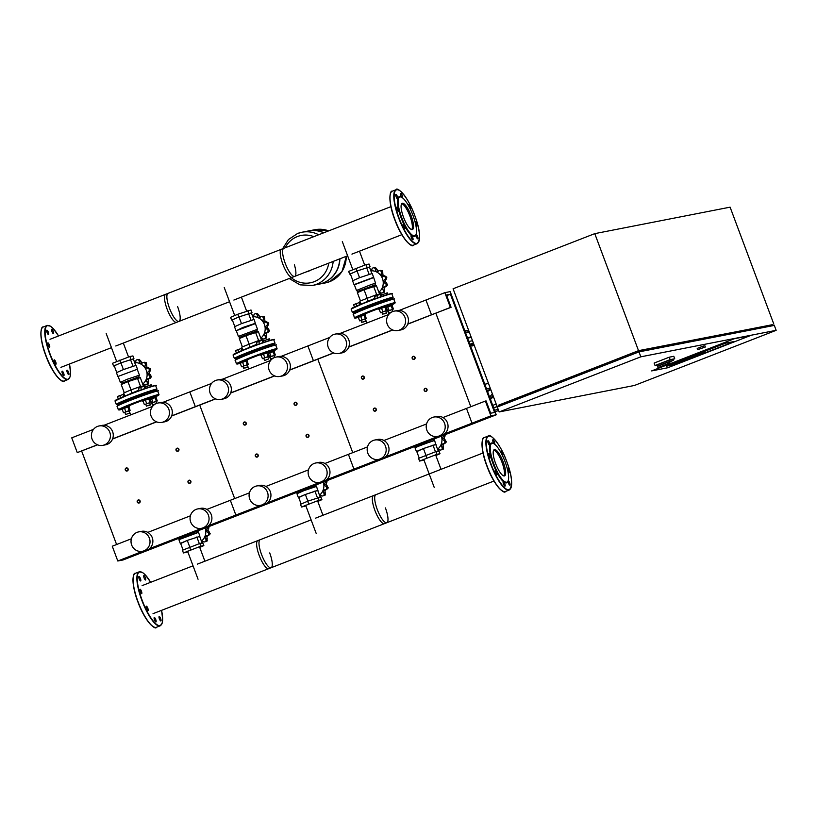 <?xml version="1.0" encoding="UTF-8"?>
<svg xmlns="http://www.w3.org/2000/svg" width="817" height="817" viewBox="0 0 817 817"><rect width="100%" height="100%" fill="white"/><g stroke="black" fill="none" stroke-linecap="round" stroke-linejoin="round"><path stroke-width="1.23" d="M496.236 414.791L490.894 415.833L485.369 401.055L486.084 400.912L490.69 413.228L494.602 412.462L450.402 294.222L446.48 294.988L451.086 307.304L450.371 307.447L444.846 292.66L450.187 291.618L496.236 414.791L477.353 422.144L472.012 423.186L466.476 408.408L442.998 417.538M470.817 406.713L435.859 313.228L470.817 406.713M451.086 307.304L431.478 314.79L425.953 300.013L399.237 310.409M485.369 401.055L466.476 408.408L472.012 423.186L444.683 433.817M490.894 415.833L472.012 423.186L477.353 422.144L123.132 559.951L117.791 561.003L112.266 546.216L131.374 538.781M444.846 292.66L425.953 300.013L431.478 314.79L407.795 324.012M450.371 307.447L407.724 324.175M450.402 294.222L446.725 295.652M678.519 361.992L697.881 354.455L701.834 353.69L682.471 361.216L678.519 361.992L682.471 361.216L701.834 353.69L697.881 354.455L678.519 361.992M706.092 352.168L700.71 353.22L674.27 363.514L679.642 362.462L706.092 352.168L679.642 362.462L674.27 363.514L700.71 353.22L706.092 352.168M666.406 366.19L725.435 343.222L734.381 341.475L675.342 364.443L666.406 366.19L675.342 364.443L734.381 341.475L725.435 343.222L666.406 366.19M734.299 338.749L750.323 335.613L667.673 367.773L651.649 370.908L734.299 338.749L750.323 335.613L667.673 367.773L651.649 370.908L734.299 338.749M658.257 367.548L669.94 363.003L658.257 367.548M669.94 363.003L669.48 361.768L667.356 362.523L657.532 366.353L657.991 367.579M657.532 366.353L664.129 363.412L672.902 360.44L669.623 362.135M657.46 366.322L657.001 365.097L663.67 362.186L672.442 359.204L673.239 360.43M667.356 362.523L667.816 363.759M702.702 347.879L700.281 348.798L702.702 347.879M776.15 330.334L634.462 385.461L499.146 411.942L640.834 356.815L776.15 330.334L774.312 325.401L638.986 351.882L497.298 407.009L499.146 411.942M697.677 349.656L697.218 348.43L703.12 346.132L704.897 345.785L705.357 347.011L697.677 349.656L705.357 347.011M638.986 351.882L640.834 356.815M498.819 406.417L498.38 405.252L637.699 351.044L638.138 352.219M637.699 351.044L772.31 324.696L772.688 325.717M773.852 324.175L730.102 207.161L594.776 233.642L638.526 350.656L772.331 324.757M498.462 405.467L638.526 350.656M594.776 233.642L453.088 288.769L496.838 405.783M703.12 346.132L703.58 347.358M657.021 365.148L655.05 365.536L654.131 363.065L669.246 357.192L673.8 356.294L674.719 358.755L672.881 359.47M655.05 365.536L670.165 359.654L674.719 358.755M669.246 357.192L670.165 359.654M128.116 468.927A1.583 1.522 -101.1 0 0 126.4 467.927A1.583 1.522 -101.1 0 0 125.287 470.02A1.583 1.522 -101.1 0 0 127.003 471.021A1.583 1.522 -101.1 0 0 128.116 468.927M125.45 469.949A1.317 1.266 78.9 0 1 126.165 468.253A1.317 1.266 78.9 0 1 127.809 469.029A1.317 1.266 78.9 0 1 127.095 470.715A1.317 1.266 78.9 0 1 125.45 469.949M246.193 422.981A1.583 1.522 -101.1 0 0 244.467 421.981A1.583 1.522 -101.1 0 0 243.354 424.084A1.583 1.522 -101.1 0 0 245.08 425.085A1.583 1.522 -101.1 0 0 246.193 422.981M243.517 424.013A1.317 1.266 78.9 0 1 244.242 422.318A1.317 1.266 78.9 0 1 245.886 423.094A1.317 1.266 78.9 0 1 245.161 424.779A1.317 1.266 78.9 0 1 243.517 424.013M364.259 377.046A1.583 1.522 -101.1 0 0 362.544 376.045A1.583 1.522 -101.1 0 0 361.431 378.148A1.583 1.522 -101.1 0 0 363.146 379.149A1.583 1.522 -101.1 0 0 364.259 377.046M361.594 378.067A1.317 1.266 78.9 0 1 362.309 376.382A1.317 1.266 78.9 0 1 363.953 377.148A1.317 1.266 78.9 0 1 363.238 378.843A1.317 1.266 78.9 0 1 361.594 378.067M178.892 449.166A1.583 1.522 -101.1 0 0 177.166 448.165A1.583 1.522 -101.1 0 0 176.053 450.269A1.583 1.522 -101.1 0 0 177.779 451.27A1.583 1.522 -101.1 0 0 178.892 449.166M176.217 450.198A1.317 1.266 78.9 0 1 176.942 448.502A1.317 1.266 78.9 0 1 178.586 449.279A1.317 1.266 78.9 0 1 177.861 450.964A1.317 1.266 78.9 0 1 176.217 450.198M296.959 403.23A1.583 1.522 -101.1 0 0 295.243 402.23A1.583 1.522 -101.1 0 0 294.13 404.333A1.583 1.522 -101.1 0 0 295.846 405.334A1.583 1.522 -101.1 0 0 296.959 403.23M294.294 404.252A1.317 1.266 78.9 0 1 295.008 402.567A1.317 1.266 78.9 0 1 296.653 403.332A1.317 1.266 78.9 0 1 295.938 405.028A1.317 1.266 78.9 0 1 294.294 404.252M415.036 357.295A1.583 1.522 -101.1 0 0 413.31 356.294A1.583 1.522 -101.1 0 0 412.197 358.397A1.583 1.522 -101.1 0 0 413.923 359.398A1.583 1.522 -101.1 0 0 415.036 357.295M412.36 358.316A1.317 1.266 78.9 0 1 413.085 356.631A1.317 1.266 78.9 0 1 414.73 357.397A1.317 1.266 78.9 0 1 414.005 359.092A1.317 1.266 78.9 0 1 412.36 358.316M140.095 500.944A1.583 1.522 -101.1 0 0 138.369 499.943A1.583 1.522 -101.1 0 0 137.256 502.047A1.583 1.522 -101.1 0 0 138.982 503.047A1.583 1.522 -101.1 0 0 140.095 500.944M137.419 501.975A1.317 1.266 78.9 0 1 138.144 500.28A1.317 1.266 78.9 0 1 139.789 501.056A1.317 1.266 78.9 0 1 139.064 502.741A1.317 1.266 78.9 0 1 137.419 501.975M258.162 455.008A1.583 1.522 -101.1 0 0 256.446 454.007A1.583 1.522 -101.1 0 0 255.333 456.111A1.583 1.522 -101.1 0 0 257.049 457.112A1.583 1.522 -101.1 0 0 258.162 455.008M255.496 456.029A1.317 1.266 78.9 0 1 256.211 454.344A1.317 1.266 78.9 0 1 257.855 455.11A1.317 1.266 78.9 0 1 257.141 456.805A1.317 1.266 78.9 0 1 255.496 456.029M376.239 409.072A1.583 1.522 -101.1 0 0 374.513 408.071A1.583 1.522 -101.1 0 0 373.4 410.175A1.583 1.522 -101.1 0 0 375.126 411.176A1.583 1.522 -101.1 0 0 376.239 409.072M373.563 410.093A1.317 1.266 78.9 0 1 374.288 408.408A1.317 1.266 78.9 0 1 375.932 409.174A1.317 1.266 78.9 0 1 375.207 410.869A1.317 1.266 78.9 0 1 373.563 410.093M190.861 481.193A1.583 1.522 -101.1 0 0 189.146 480.192A1.583 1.522 -101.1 0 0 188.033 482.296A1.583 1.522 -101.1 0 0 189.748 483.296A1.583 1.522 -101.1 0 0 190.861 481.193M188.196 482.214A1.317 1.266 78.9 0 1 188.911 480.529A1.317 1.266 78.9 0 1 190.555 481.295A1.317 1.266 78.9 0 1 189.83 482.99A1.317 1.266 78.9 0 1 188.196 482.214M308.938 435.257A1.583 1.522 -101.1 0 0 307.212 434.256A1.583 1.522 -101.1 0 0 306.099 436.36A1.583 1.522 -101.1 0 0 307.825 437.361A1.583 1.522 -101.1 0 0 308.938 435.257M306.263 436.278A1.317 1.266 78.9 0 1 306.988 434.593A1.317 1.266 78.9 0 1 308.632 435.359A1.317 1.266 78.9 0 1 307.907 437.054A1.317 1.266 78.9 0 1 306.263 436.278M427.005 389.321A1.583 1.522 -101.1 0 0 425.289 388.32A1.583 1.522 -101.1 0 0 424.176 390.424A1.583 1.522 -101.1 0 0 425.892 391.414A1.583 1.522 -101.1 0 0 427.005 389.321M424.34 390.342A1.317 1.266 78.9 0 1 425.054 388.647A1.317 1.266 78.9 0 1 426.699 389.423A1.317 1.266 78.9 0 1 425.984 391.118A1.317 1.266 78.9 0 1 424.34 390.342M328.659 230.874A27.114 26.073 -101.1 0 0 314.882 229.71A27.114 26.073 78.9 0 1 328.659 230.874M346.418 256.262L341.945 271.693L329.66 281.671L325.319 282.937A27.114 26.073 -101.1 0 0 346.194 256.344A27.114 26.073 78.9 0 1 325.299 282.937A27.114 26.073 -101.1 0 0 325.319 282.937A27.114 26.073 -101.1 0 0 329.598 281.691A27.114 26.073 -101.1 0 0 346.214 256.344M339.913 258.785A27.114 26.073 78.9 0 1 319.028 284.163A27.114 26.073 78.9 0 1 318.926 284.183M339.698 258.877A27.114 26.073 78.9 0 1 318.814 284.204L312.339 285.47A27.114 26.073 -101.1 0 0 333.152 261.42A27.114 26.073 78.9 0 1 312.339 285.47A27.114 26.073 78.9 0 1 312.329 285.48L312.319 285.48A27.114 26.073 78.9 0 0 316.598 284.234A27.114 26.073 78.9 0 0 333.132 261.43M318.681 234.755A27.114 26.073 -101.1 0 0 301.922 232.242A27.114 26.073 78.9 0 1 301.922 232.242A27.114 26.073 78.9 0 1 318.681 234.755M297.623 233.488A27.114 26.073 78.9 0 1 301.902 232.253L308.397 230.976A27.114 26.073 78.9 0 1 323.736 232.794M308.509 230.956A27.114 26.073 78.9 0 1 308.612 230.935A27.114 26.073 78.9 0 1 323.9 232.733M285.153 247.806A24.112 23.172 78.9 0 1 297.368 236.562A24.112 23.172 78.9 0 1 313.82 236.654M328.74 263.135A24.112 23.172 78.9 0 1 314.228 281.681A24.112 23.172 78.9 0 1 291.312 277.698M63.665 373.236A2.369 0.643 -111.3 0 1 63.879 375.575A2.369 0.643 -111.3 0 1 62.378 373.492A2.369 0.643 -111.3 0 1 62.163 371.153A2.369 0.643 -111.3 0 1 63.665 373.236M67.801 370.744A2.369 0.643 -111.3 0 1 68.822 373.083A2.369 0.643 -111.3 0 1 68.791 374.615A2.369 0.643 -111.3 0 1 68.066 374.063A2.369 0.643 -111.3 0 1 67.035 371.725A2.369 0.643 -111.3 0 1 67.065 370.193A2.369 0.643 -111.3 0 1 67.801 370.744M51.971 331.559A2.369 0.643 -111.3 0 1 51.757 329.231A2.369 0.643 -111.3 0 1 53.258 331.314A2.369 0.643 -111.3 0 1 53.473 333.642A2.369 0.643 -111.3 0 1 51.971 331.559M47.835 334.051A2.369 0.643 -111.3 0 1 46.814 331.712A2.369 0.643 -111.3 0 1 46.845 330.191A2.369 0.643 -111.3 0 1 47.57 330.742A2.369 0.643 -111.3 0 1 48.601 333.081A2.369 0.643 -111.3 0 1 48.571 334.602A2.369 0.643 -111.3 0 1 47.835 334.051M49.551 347.286A2.369 0.643 -111.3 0 1 48.101 345.254A2.369 0.643 -111.3 0 1 47.866 342.864A2.369 0.643 -111.3 0 1 47.897 342.854A2.369 0.643 -111.3 0 1 49.347 344.897A2.369 0.643 -111.3 0 1 49.582 347.286A2.369 0.643 -111.3 0 1 49.551 347.286M56.107 363.524A2.369 0.643 -111.3 0 1 55.924 364.249A2.369 0.643 -111.3 0 1 54.821 363.054A2.369 0.643 -111.3 0 1 54.024 360.563A2.369 0.643 -111.3 0 1 54.208 359.837A2.369 0.643 -111.3 0 1 55.321 361.032A2.369 0.643 -111.3 0 1 56.107 363.524M139.166 578.865A2.369 0.643 68.7 0 0 140.667 580.948A2.369 0.643 68.7 0 0 140.453 578.61A2.369 0.643 68.7 0 0 138.951 576.526A2.369 0.643 68.7 0 0 139.166 578.865M143.68 576.302A2.369 0.643 68.7 0 0 144.466 578.793A2.369 0.643 68.7 0 0 145.579 579.988A2.369 0.643 68.7 0 0 145.753 579.253A2.369 0.643 68.7 0 0 144.966 576.761A2.369 0.643 68.7 0 0 143.853 575.566A2.369 0.643 68.7 0 0 143.68 576.302M160.673 618.622A2.369 0.643 68.7 0 0 159.172 616.539A2.369 0.643 68.7 0 0 159.397 618.867A2.369 0.643 68.7 0 0 160.888 620.951A2.369 0.643 68.7 0 0 160.673 618.622M156.17 621.186A2.369 0.643 68.7 0 0 155.373 618.694A2.369 0.643 68.7 0 0 154.27 617.499A2.369 0.643 68.7 0 0 154.086 618.224A2.369 0.643 68.7 0 0 154.873 620.716A2.369 0.643 68.7 0 0 155.986 621.911A2.369 0.643 68.7 0 0 156.17 621.186M148 610.605A2.369 0.643 68.7 0 0 148.03 610.595A2.369 0.643 68.7 0 0 147.795 608.205A2.369 0.643 68.7 0 0 146.345 606.163A2.369 0.643 68.7 0 0 146.314 606.173A2.369 0.643 68.7 0 0 146.549 608.563A2.369 0.643 68.7 0 0 148 610.605M140.963 593.071A2.369 0.643 68.7 0 0 141.688 593.622A2.369 0.643 68.7 0 0 141.719 592.1A2.369 0.643 68.7 0 0 140.698 589.762A2.369 0.643 68.7 0 0 139.973 589.21A2.369 0.643 68.7 0 0 139.932 590.732A2.369 0.643 68.7 0 0 140.963 593.071M402.383 203.229A14.103 3.83 68.7 0 0 402.199 203.28A14.103 3.83 68.7 0 0 403.618 217.485A14.103 3.83 68.7 0 0 412.248 229.618A14.103 3.83 68.7 0 0 412.422 229.557A14.103 3.83 68.7 0 0 411.002 215.351A14.103 3.83 68.7 0 0 402.383 203.229M401.566 197.244L400.943 196.948A21.324 5.79 68.7 0 0 399.38 196.652A21.324 5.79 68.7 0 0 397.736 198.602L397.736 198.602A2.369 0.643 68.7 0 0 396.592 194.946A2.369 0.643 68.7 0 0 395.867 194.395A2.369 0.643 68.7 0 0 395.837 195.917A2.369 0.643 68.7 0 0 396.858 198.255A2.369 0.643 68.7 0 0 397.583 198.807A2.369 0.643 68.7 0 0 397.736 198.602L397.736 198.602A21.324 5.79 68.7 0 0 398.655 210.01A2.369 0.643 68.7 0 0 396.919 207.058A2.369 0.643 68.7 0 0 397.123 209.458A2.369 0.643 68.7 0 0 398.573 211.501A2.369 0.643 68.7 0 0 398.604 211.491A2.369 0.643 68.7 0 0 398.655 210.01A21.324 5.79 68.7 0 0 404.364 225.288A2.369 0.643 68.7 0 0 403.23 224.042A2.369 0.643 68.7 0 0 403.047 224.767A2.369 0.643 68.7 0 0 403.843 227.259A2.369 0.643 68.7 0 0 404.946 228.454A2.369 0.643 68.7 0 0 405.13 227.729A2.369 0.643 68.7 0 0 404.364 225.288A21.324 5.79 68.7 0 0 411.523 235.47A2.369 0.643 68.7 0 0 411.186 235.357A2.369 0.643 68.7 0 0 411.4 237.696A2.369 0.643 68.7 0 0 412.902 239.779A2.369 0.643 68.7 0 0 412.687 237.441A2.369 0.643 68.7 0 0 411.523 235.47A21.324 5.79 68.7 0 0 414.301 236.562A21.324 5.79 68.7 0 0 415.782 235.082L416.037 234.438A20.803 5.648 68.7 0 0 412.575 214.371A20.803 5.648 68.7 0 0 401.566 197.244A20.803 5.648 68.7 0 0 400.034 196.958A20.803 5.648 68.7 0 0 401.688 217.526A20.803 5.648 68.7 0 0 414.587 235.878A20.803 5.648 68.7 0 0 416.037 234.438A2.369 0.643 68.7 0 1 416.088 234.397A2.369 0.643 68.7 0 1 416.823 234.949A2.369 0.643 68.7 0 1 417.844 237.287A2.369 0.643 68.7 0 1 417.814 238.819A2.369 0.643 68.7 0 1 417.089 238.268A2.369 0.643 68.7 0 1 415.914 234.745M415.822 225.206A2.369 0.643 68.7 0 0 416.762 226.146A2.369 0.643 68.7 0 0 416.793 226.135A2.369 0.643 68.7 0 0 416.558 223.756A2.369 0.643 68.7 0 0 415.107 221.713A2.369 0.643 68.7 0 0 415.077 221.724A2.369 0.643 68.7 0 0 415.016 221.764M410.328 209.172A2.369 0.643 68.7 0 0 410.451 209.172A2.369 0.643 68.7 0 0 410.624 208.437A2.369 0.643 68.7 0 0 409.838 205.945A2.369 0.643 68.7 0 0 408.735 204.75A2.369 0.643 68.7 0 0 408.551 205.486A2.369 0.643 68.7 0 0 408.592 205.823M402.515 197.847A2.369 0.643 68.7 0 0 402.281 195.518A2.369 0.643 68.7 0 0 400.779 193.435A2.369 0.643 68.7 0 0 400.994 195.763A2.369 0.643 68.7 0 0 401.831 197.387M411.768 229.608A14.103 3.83 68.7 0 0 409.705 215.494A14.103 3.83 68.7 0 0 401.678 203.688M177.595 306.579A15.043 4.085 -111.3 0 1 178.984 321.398A15.043 4.085 -111.3 0 1 169.456 308.172A15.043 4.085 -111.3 0 1 168.067 293.354M294.386 264.739A15.043 4.085 -111.3 0 1 294.702 276.381A15.043 4.085 -111.3 0 1 285.174 263.156A15.043 4.085 -111.3 0 1 283.785 248.337L165.708 294.273A15.043 4.085 68.7 0 0 167.097 309.092A15.043 4.085 68.7 0 0 176.625 322.317L229.546 301.728M390.935 206.65L281.426 249.256A15.043 4.085 68.7 0 0 282.805 264.075A15.043 4.085 68.7 0 0 292.333 277.3L347.623 255.792M128.953 394.427L139.013 390.312M123.418 369.58L136.051 365.352L137.47 369.202L117.873 376.504L116.443 372.685L123.418 369.58L120.906 362.86L114.196 365.74L116.708 372.46M117.873 376.504L137.47 369.202M127.125 379.292L139.441 375.177L138.829 376.821L121.866 383.153L120.334 382.325L127.125 379.292M114.237 365.842L120.712 362.901L133.294 358.908M135.704 365.362L133.273 358.867L120.906 362.86M133.937 358.632L132.926 355.916L129.903 356.508L112.521 363.279L113.532 365.985M130.914 359.225L129.903 356.508M120.712 362.901L119.701 360.185M124.051 394.121L123.653 393.048L130.832 389.964L141.035 386.288L144.221 386.135M126.461 395.408L138.941 390.118M130.832 389.964L131.843 392.681M141.035 386.288L141.351 387.125M132.957 366.139L130.444 359.419M124.307 392.773L121.222 384.531L127.932 381.651L140.299 377.658L143.353 385.838M127.932 381.651L131.016 389.903M137.47 378.21L140.555 386.461M134.693 362.656A11.979 11.52 78.9 0 1 142.709 384.102M142.944 384.725L144.149 384.49M144.323 384.45L143.567 386.482M148.469 383.939L145.916 384.868A1.838 1.767 -101.1 0 0 146.937 384.245L148.469 383.939A15.135 14.553 78.9 0 0 148.5 383.908L146.968 384.204A1.838 1.767 -101.1 0 0 146.958 381.927A2.257 2.165 78.9 0 1 146.6 379.782L148.224 379.466L148.5 383.908M142.914 384.654A2.257 2.165 78.9 0 1 144.783 384.705A1.838 1.767 -101.1 0 0 145.916 384.868M151.513 376.78L149.981 377.086A1.838 1.767 -101.1 0 0 148.878 375.095A2.257 2.165 78.9 0 1 147.54 373.41L149.164 373.093L151.513 376.78A15.135 14.553 78.9 0 1 151.513 376.831L148.224 379.466M146.6 379.782A2.257 2.165 78.9 0 1 148.357 378.649A1.838 1.767 -101.1 0 0 149.981 377.127L151.513 376.831M150.675 368.998L149.143 369.294A1.838 1.767 -101.1 0 0 147.234 368.13A2.257 2.165 78.9 0 1 145.273 367.354L146.897 367.037L150.675 368.998A15.135 14.553 78.9 0 1 150.696 369.039L149.164 373.093M147.54 373.41A2.257 2.165 78.9 0 1 148.5 371.5A1.838 1.767 -101.1 0 0 149.164 369.335L150.696 369.039M144.047 362.595L146.202 362.625A15.135 14.553 78.9 0 1 146.233 362.656L146.897 367.037M145.273 367.354A2.257 2.165 78.9 0 1 145.181 365.189A1.838 1.767 -101.1 0 0 144.701 362.952L146.233 362.656M146.202 362.625L144.67 362.922A1.838 1.767 -101.1 0 0 142.464 362.901A2.257 2.165 78.9 0 1 140.412 363.238L142.321 363.003M139.288 359.388L137.756 359.684A1.838 1.767 -101.1 0 0 137.144 359.694L139.288 359.388A15.135 14.553 78.9 0 1 139.329 359.398L142.035 362.922M140.412 363.238A2.257 2.165 78.9 0 1 139.288 361.4A1.838 1.767 -101.1 0 0 137.797 359.694L139.329 359.398M137.144 359.694A1.838 1.767 -101.1 0 0 135.847 360.808A2.257 2.165 78.9 0 1 134.488 362.105M133.978 360.838L135.877 361.849M125.154 401.086A13.491 0.633 -20.5 0 1 142.076 394.437M146.069 393.1A13.491 0.633 -20.5 0 1 148.817 392.334A13.491 0.633 -20.5 0 1 149.358 392.334L149.215 393.202A13.031 0.613 -20.5 0 0 148.684 393.232A13.031 0.613 -20.5 0 0 146.366 393.865M125.45 401.872A13.031 0.613 -20.5 0 1 142.362 395.193M142.056 394.386L145.998 392.906M149.307 392.63L152.299 391.67M121.182 402.505L125.134 401.024M125.481 401.964A12.51 0.582 -20.5 0 1 142.372 395.224M146.376 393.906A12.51 0.582 -20.5 0 1 148.214 393.416A12.51 0.582 -20.5 0 1 148.684 393.375M128.902 405.855A11.887 0.562 -20.5 0 1 142.393 400.544M122.162 409.194L128.78 406.713M121.743 409.256L121.467 408.52L124.102 407.346L128.861 405.753L129.137 406.488M129.382 413.147L125.93 414.433M129.535 412.799L128.78 410.788L126.237 411.635L124.827 412.258L125.583 414.28M125.818 411.717L124.46 408.071L122.111 409.072L123.479 412.718L128.82 410.89M124.46 408.071L127.779 406.866L129.147 410.512M127.779 406.866L128.769 406.672L130.128 410.318M124.878 412.381L123.479 412.718M124.807 396.071L124.072 394.111L117.413 396.511L118.291 398.849M123.888 396.449L123.081 394.305M120.62 397.818L119.762 395.51M143.026 401.076L149.654 398.594M142.618 401.137L142.342 400.401L144.966 399.227L149.736 397.634L150.011 398.369M147.867 405.528L146.457 406.161L145.702 404.139L149.654 402.658L150.41 404.681L147.867 405.528M148.03 405.763L150.246 405.028L148.03 405.763M146.692 403.598L145.324 399.952L142.985 400.953L144.354 404.599L149.685 402.771M145.324 399.952L148.653 398.747L150.022 402.393M148.653 398.747L149.644 398.553L151.002 402.199M145.753 404.262L144.354 404.599M145.794 388.249L144.946 385.992L143.955 386.186L138.287 388.392L139.115 390.597M144.854 388.575L143.955 386.186M141.515 389.74L140.626 387.381M150.246 399.258L155.955 397.358M149.96 398.512L156.037 396.398L156.313 397.144M156.292 403.547L152.759 404.926L152.003 402.904L153.402 402.281L155.945 401.433L156.68 403.394M154.219 404.742L154.74 404.374M151.625 402.944L155.986 401.535M150.257 399.299L151.625 398.716L152.983 402.362M151.625 398.716L154.954 397.522L156.313 401.167M154.954 397.522L155.935 397.328L157.303 400.973M151.819 386.308L151.237 384.756L145.273 386.86M150.869 386.594L150.257 384.95M147.499 387.677L146.927 386.155M247.03 348.491L257.079 344.376M235.939 330.568L234.52 326.749L241.485 323.634L254.118 319.416L255.394 323.603L236.287 330.722L242.915 327.454L255.547 323.236M240.29 338.167L238.401 336.39L257.508 329.261L255.394 323.573M239.932 337.217L256.906 330.895L257.508 329.261M232.314 319.907L238.778 316.965L251.36 312.972M253.77 319.416L251.35 312.931L238.983 316.925L232.273 319.804L234.785 326.524M252.014 312.686L251.003 309.98L237.767 314.249L230.588 317.333L231.599 320.05M248.991 313.279L247.97 310.572M238.778 316.965L237.767 314.249M242.874 350.136L241.72 347.113L259.112 340.352L262.298 340.199M244.528 349.472L257.008 344.182M248.899 344.028L249.92 346.735M259.112 340.352L259.418 341.189M251.023 320.203L248.521 313.483M241.495 323.634L238.983 316.925M242.373 346.837L239.299 338.595L245.999 335.705L258.366 331.712L261.43 339.892M245.999 335.705L249.093 343.957M255.537 332.274L258.632 340.526M236.297 330.742L238.401 336.39M252.759 316.72A11.979 11.52 78.9 0 1 260.786 338.167M261.011 338.789L262.226 338.555M262.4 338.514L261.634 340.546M266.536 338.003L263.983 338.932A1.838 1.767 -101.1 0 0 265.035 335.981A2.257 2.165 78.9 0 1 264.667 333.847L266.291 333.53L266.567 337.972A15.135 14.553 78.9 0 1 266.536 338.003L265.035 338.269A15.135 14.553 78.9 0 1 265.004 338.309L266.536 338.003M260.991 338.718A2.257 2.165 78.9 0 1 262.86 338.759A1.838 1.767 -101.1 0 0 263.983 338.932M269.59 330.844L268.058 331.14A1.838 1.767 -101.1 0 0 266.955 329.149A2.257 2.165 78.9 0 1 265.617 327.474L267.23 327.157L269.59 330.844A15.135 14.553 78.9 0 1 269.579 330.895L266.291 333.53M264.667 333.847A2.257 2.165 78.9 0 1 266.424 332.703A1.838 1.767 -101.1 0 0 268.047 331.191L269.579 330.895M265.617 327.474A2.257 2.165 78.9 0 1 266.567 325.564A1.838 1.767 -101.1 0 0 265.311 322.194A2.257 2.165 78.9 0 1 263.35 321.418L264.974 321.101L268.752 323.052A15.135 14.553 78.9 0 1 268.762 323.103L267.23 327.157M262.114 316.649L264.269 316.69A15.135 14.553 78.9 0 1 264.31 316.72L264.974 321.101M263.35 321.418A2.257 2.165 78.9 0 1 263.248 319.253A1.838 1.767 -101.1 0 0 262.778 317.016L264.31 316.72M264.269 316.69L262.737 316.986A1.838 1.767 -101.1 0 0 260.541 316.965A2.257 2.165 78.9 0 1 258.489 317.302L260.398 317.067M257.355 313.452L255.823 313.748A1.838 1.767 -101.1 0 0 255.221 313.759L257.355 313.452A15.135 14.553 78.9 0 1 257.406 313.452L260.102 316.986M258.489 317.302A2.257 2.165 78.9 0 1 257.355 315.464A1.838 1.767 -101.1 0 0 255.874 313.759L257.406 313.452M255.221 313.759A1.838 1.767 -101.1 0 0 253.924 314.862A2.257 2.165 78.9 0 1 252.555 316.169M252.044 314.902L253.944 315.913M268.752 323.052L267.22 323.358A15.135 14.553 78.9 0 1 267.23 323.399L268.762 323.103M243.221 355.15A13.491 0.633 -20.5 0 1 260.143 348.491M264.146 347.164A13.491 0.633 -20.5 0 1 266.893 346.398A13.491 0.633 -20.5 0 1 267.435 346.398L267.282 347.266A13.031 0.613 -20.5 0 0 266.761 347.296A13.031 0.613 -20.5 0 0 264.432 347.93M243.517 355.936A13.031 0.613 -20.5 0 1 260.429 349.257A12.51 0.582 -20.5 0 0 243.548 356.028M260.133 348.44L264.075 346.97M267.384 346.694L270.366 345.734M239.258 356.559L243.2 355.089M264.453 347.971A12.51 0.582 -20.5 0 1 266.291 347.48A12.51 0.582 -20.5 0 1 266.761 347.439M246.979 359.919A11.887 0.562 -20.5 0 1 260.46 354.598M240.229 363.248L247.214 360.552L248.205 364.382L246.887 364.954M239.81 363.32L239.534 362.585L242.169 361.41L246.938 359.817L247.214 360.552M245.059 367.711L243.66 368.344L242.904 366.322L246.846 364.842L247.602 366.864L245.059 367.711M245.223 367.946L247.449 367.211L245.223 367.946M243.895 365.781L242.526 362.135L240.188 363.136L241.546 366.782L248.205 364.382M242.526 362.135L245.856 360.93L247.214 364.576M245.856 360.93L246.846 360.736M242.945 366.445L241.546 366.782M242.149 348.175L235.49 350.575L236.358 352.903M241.955 350.513L241.158 348.369M238.697 351.882L237.829 349.564M261.103 355.129L268.088 352.433L269.079 356.263L267.762 356.825M260.684 355.201L260.409 354.466L263.043 353.291L267.813 351.698L268.088 352.433M268.323 359.092L264.871 360.379M268.476 358.745L267.721 356.723L265.178 357.57L263.779 358.203L264.534 360.215M264.759 357.652L263.401 354.006L261.062 355.017L262.42 358.663L269.079 356.263M263.401 354.006L266.73 352.811L268.088 356.457M266.73 352.811L267.71 352.617M263.82 358.316L262.42 358.663M263.86 342.313L263.013 340.056L262.032 340.25L256.364 342.456L257.192 344.662M262.921 342.64L262.032 340.25M259.581 343.804L258.703 341.445M268.313 353.312L274.022 351.422M268.037 352.576L274.103 350.462L274.379 351.198M274.359 357.601L270.825 358.99L270.07 356.968L271.479 356.345L274.022 355.497L274.747 357.448M272.286 358.806L272.807 358.438M269.692 357.009L274.052 355.599M268.333 353.363L269.692 352.781L271.06 356.426M269.692 352.781L273.021 351.576L274.389 355.221M273.021 351.576L274.012 351.381L275.37 355.027M269.896 340.372L269.314 338.82L263.34 340.924M268.936 340.658L268.323 339.014M265.566 341.741L264.994 340.219M365.097 302.545L375.156 298.44M359.562 277.698L372.195 273.481L373.624 277.32L354.016 284.633L352.587 280.813L359.562 277.698L357.049 270.989L350.34 273.869L352.852 280.578M358.357 292.231L356.478 290.454L354.353 284.786L373.461 277.657M356.478 290.454L371.664 284.367L375.585 283.305L374.972 284.959M358.009 291.281L374.972 284.939L375.371 285.991M350.381 273.971L356.855 271.019L369.437 267.036M371.847 273.481L369.417 266.996L357.049 270.989M370.091 266.75L369.07 264.044L366.047 264.637L348.665 271.397L349.676 274.103M367.058 267.343L366.047 264.637M356.855 271.019L355.844 268.313M360.951 304.2L359.797 301.177L377.178 294.416L380.365 294.253M362.605 303.536L375.085 298.246M366.976 298.093L367.987 300.799M377.178 294.416L377.495 295.254M369.1 274.257L366.588 267.547M360.45 300.891L357.366 292.649L364.076 289.769L376.443 285.776L379.497 293.957M364.076 289.769L367.16 298.021M373.614 286.328L376.698 294.59M370.836 270.784A11.979 11.52 78.9 0 1 378.853 292.231M379.088 292.854L380.293 292.609M380.467 292.578L379.711 294.61M384.613 292.067L382.06 292.986A1.838 1.767 -101.1 0 0 383.081 292.363L384.613 292.067A15.135 14.553 78.9 0 0 384.644 292.026L383.112 292.333A1.838 1.767 -101.1 0 0 383.102 290.045A2.257 2.165 78.9 0 1 382.744 287.911L384.368 287.594L384.644 292.026M379.057 292.782A2.257 2.165 78.9 0 1 380.926 292.823A1.838 1.767 -101.1 0 0 382.06 292.986M382.744 287.911A2.257 2.165 78.9 0 1 384.501 286.767A1.838 1.767 -101.1 0 0 386.124 285.256L387.656 284.949A15.135 14.553 78.9 0 1 387.656 284.949L386.124 285.204A1.838 1.767 -101.1 0 0 385.021 283.213A2.257 2.165 78.9 0 1 383.684 281.538L385.307 281.222L387.656 284.908L384.368 287.594M386.819 277.116L385.287 277.412A1.838 1.767 -101.1 0 0 383.377 276.248A2.257 2.165 78.9 0 1 381.416 275.482L383.04 275.166L386.819 277.116A15.135 14.553 78.9 0 1 386.839 277.167L385.307 281.222M383.684 281.538A2.257 2.165 78.9 0 1 384.644 279.628A1.838 1.767 -101.1 0 0 385.307 277.463L386.839 277.167M380.191 270.713L382.346 270.754A15.135 14.553 78.9 0 1 382.376 270.784L383.04 275.166M381.416 275.482A2.257 2.165 78.9 0 1 381.325 273.317A1.838 1.767 -101.1 0 0 380.845 271.081L382.376 270.784M382.346 270.754L380.814 271.05A1.838 1.767 -101.1 0 0 378.608 271.019A2.257 2.165 78.9 0 1 376.555 271.367L378.465 271.132M375.432 267.506L373.9 267.813A1.838 1.767 -101.1 0 0 373.287 267.823L375.432 267.506A15.135 14.553 78.9 0 1 375.473 267.516L378.179 271.05M376.555 271.367A2.257 2.165 78.9 0 1 375.432 269.528A1.838 1.767 -101.1 0 0 373.941 267.823L375.473 267.516M373.287 267.823A1.838 1.767 -101.1 0 0 372.001 268.926A2.257 2.165 78.9 0 1 370.632 270.233M370.121 268.956L372.021 269.978M361.298 309.204A13.491 0.633 -20.5 0 1 378.22 302.556M382.223 301.218A13.491 0.633 -20.5 0 1 384.96 300.462A13.491 0.633 -20.5 0 1 385.501 300.462L385.358 301.33A13.031 0.613 -20.5 0 0 384.838 301.35A13.031 0.613 -20.5 0 0 382.509 301.994M361.594 310A13.031 0.613 -20.5 0 1 378.506 303.321M378.2 302.504L382.152 301.034M385.45 300.758L388.443 299.798M357.325 310.623L361.277 309.153M361.625 310.082A12.51 0.582 -20.5 0 1 378.516 303.342M382.519 302.035A12.51 0.582 -20.5 0 1 384.358 301.534A12.51 0.582 -20.5 0 1 384.827 301.504M365.046 313.973A11.887 0.562 -20.5 0 1 378.537 308.663M358.306 317.313L364.923 314.841M357.887 317.384L357.611 316.639L360.246 315.464L365.005 313.881L365.281 314.616M363.136 321.775L361.737 322.409L360.981 320.387L364.923 318.906L365.679 320.928L363.136 321.775M363.299 322.01L365.526 321.275L363.299 322.01M361.962 319.835L360.603 316.189L358.255 317.2L359.623 320.846L364.964 319.008M360.603 316.189L363.922 314.994L365.291 318.64M363.922 314.994L364.913 314.8L366.282 318.446M361.022 320.499L359.623 320.846M360.215 302.239L353.567 304.639L354.435 306.967M360.031 304.578L359.225 302.433M356.763 305.936L355.906 303.628M379.18 309.194L385.798 306.712M378.761 309.265L378.485 308.52L381.11 307.345L385.879 305.752L386.155 306.498M384.01 313.657L382.611 314.29L381.845 312.257L385.798 310.787L386.553 312.809L384.01 313.657M384.174 313.891L386.4 313.146L384.174 313.891M382.836 311.716L381.468 308.07L379.129 309.081L380.497 312.727L385.838 310.889M381.468 308.07L384.797 306.875L386.165 310.521M384.797 306.875L385.787 306.681L387.146 310.327M381.896 312.38L380.497 312.727M381.937 296.377L381.09 294.12L380.099 294.304L374.431 296.51L375.258 298.726M380.998 296.694L380.099 294.304M377.658 297.868L376.77 295.509M386.39 307.376L392.099 305.487M386.114 306.641L392.18 304.527L392.456 305.262M392.436 311.665L388.902 313.054L388.146 311.032L389.546 310.399L392.089 309.551L392.824 311.512M390.363 312.87L390.883 312.502M387.769 311.073L392.129 309.663M386.4 307.427L387.769 306.835L389.127 310.48M387.769 306.835L391.098 305.64L392.456 309.286M391.098 305.64L392.078 305.446L393.447 309.092M387.963 294.437L387.381 292.884L381.416 294.988M387.013 294.723L386.4 293.078M383.643 295.805L383.071 294.273M183.079 549.964L180.577 543.295L187.287 540.405L180.669 543.519M197.683 530.948L198.48 532.357L178.892 539.68L180.312 543.519M198.133 532.204L179.046 539.363L178.668 538.352M203.852 545.603L202.83 542.897L199.808 543.489L182.426 550.249L183.437 552.956L200.819 546.195L203.852 545.603L199.716 547.38M187.828 551.873L183.437 552.956M189.605 547.165L190.616 549.872M199.808 543.489L200.819 546.195M199.654 536.422L187.287 540.405L199.654 536.422L202.126 543.029M196.826 536.973L199.328 543.662M187.287 540.405L189.789 547.094M201.656 541.763L202.871 541.528M203.035 541.487L202.279 543.519M207.181 540.977L204.628 541.906A1.838 1.767 -101.1 0 0 205.649 541.283L207.181 540.977A15.135 14.553 78.9 0 0 207.212 540.946L205.68 541.242A1.838 1.767 -101.1 0 0 205.67 538.965A2.257 2.165 78.9 0 1 205.312 536.82L206.936 536.503L207.212 540.946M201.625 541.691A2.257 2.165 78.9 0 1 203.504 541.742A1.838 1.767 -101.1 0 0 204.628 541.906M209.407 526.077L207.875 530.131L210.235 533.818A15.135 14.553 78.9 0 1 210.224 533.869L206.936 536.503M205.312 536.82A2.257 2.165 78.9 0 1 207.069 535.686A1.838 1.767 -101.1 0 0 208.692 534.165L210.224 533.869M210.235 533.818L208.703 534.124A15.135 14.553 78.9 0 1 208.692 534.165M208.703 534.124A1.838 1.767 -101.1 0 0 207.589 532.133A2.257 2.165 78.9 0 1 206.252 530.447L207.875 530.131M206.252 530.447A2.257 2.165 78.9 0 1 207.212 528.538A1.838 1.767 -101.1 0 0 207.988 526.934M205.23 528.017A11.979 11.52 78.9 0 1 201.421 541.14M301.146 504.028L298.654 497.349L305.364 494.469L298.736 497.584M317.997 490.251L305.364 494.469L317.731 490.476L316.547 486.411L303.934 490.649L296.959 493.734L298.389 497.584M315.75 485.012L316.22 486.268L303.914 490.394L296.959 493.734M321.918 499.667L320.907 496.95L307.672 501.219L300.493 504.314L301.514 507.02L318.896 500.259L321.918 499.667L317.793 501.434M305.895 505.937L301.514 507.02M307.672 501.219L308.693 503.936M317.884 497.543L318.896 500.259M317.731 490.476L320.203 497.093M314.902 491.037L317.404 497.716M305.364 494.469L307.866 501.158M319.723 495.827L320.938 495.592M321.112 495.551L320.356 497.584M325.248 495.041L322.705 495.97A1.838 1.767 -101.1 0 0 323.726 495.347L325.248 495.041A15.135 14.553 78.9 0 0 325.278 495.01L323.746 495.306A1.838 1.767 -101.1 0 0 323.746 493.019A2.257 2.165 78.9 0 1 323.389 490.884L325.003 490.568L325.278 495.01M319.702 495.756A2.257 2.165 78.9 0 1 321.571 495.796A1.838 1.767 -101.1 0 0 322.705 495.97M327.474 480.141L325.952 484.195L328.301 487.882A15.135 14.553 78.9 0 1 328.291 487.933L325.003 490.568M323.389 490.884A2.257 2.165 78.9 0 1 325.135 489.74A1.838 1.767 -101.1 0 0 326.759 488.229L328.291 487.933M328.301 487.882L326.769 488.178A15.135 14.553 78.9 0 1 326.759 488.229M326.769 488.178A1.838 1.767 -101.1 0 0 325.666 486.186A2.257 2.165 78.9 0 1 324.329 484.512L325.952 484.195M324.329 484.512A2.257 2.165 78.9 0 1 325.278 482.602A1.838 1.767 -101.1 0 0 326.065 480.999M323.297 482.071A11.979 11.52 78.9 0 1 319.498 495.204M419.223 458.092L416.721 451.413L423.431 448.533L416.813 451.638M436.064 444.315L423.431 448.533L435.798 444.54L434.624 440.475L422.001 444.714L415.036 447.798L416.466 451.648M434.297 440.343L415.189 447.491M439.995 453.721L438.984 451.015L435.951 451.607L418.57 458.368L419.581 461.084L436.962 454.313L439.995 453.721L435.859 455.498M423.972 460.002L419.581 461.084M425.749 455.283L426.76 458M435.951 451.607L436.962 454.313M435.798 444.54L438.269 451.158M432.969 445.091L435.471 451.781M423.431 448.533L425.933 455.222M437.8 449.891L439.015 449.646M439.189 449.616L438.423 451.648M443.325 449.105L440.772 450.024A1.838 1.767 -101.1 0 0 441.793 449.401L443.325 449.105A15.135 14.553 78.9 0 0 443.355 449.064L441.823 449.37A1.838 1.767 -101.1 0 0 441.813 447.083A2.257 2.165 78.9 0 1 441.456 444.948L443.08 444.632L443.355 449.064M437.779 449.82A2.257 2.165 78.9 0 1 439.648 449.861A1.838 1.767 -101.1 0 0 440.772 450.024M445.551 434.205L444.019 438.259L446.378 441.946A15.135 14.553 78.9 0 1 446.368 441.987L443.08 444.632M441.456 444.948A2.257 2.165 78.9 0 1 443.212 443.805A1.838 1.767 -101.1 0 0 444.836 442.293L446.368 441.987M446.378 441.946L444.846 442.242A15.135 14.553 78.9 0 1 444.836 442.293M444.846 442.242A1.838 1.767 -101.1 0 0 443.733 440.251A2.257 2.165 78.9 0 1 442.395 438.576L444.019 438.259M442.395 438.576A2.257 2.165 78.9 0 1 443.355 436.666A1.838 1.767 -101.1 0 0 444.131 435.063M441.374 436.135A11.979 11.52 78.9 0 1 437.565 449.268M494.479 449.575A14.103 3.83 -111.3 0 1 503.109 461.697A14.103 3.83 -111.3 0 1 504.528 475.902A14.103 3.83 -111.3 0 1 504.344 475.954A14.103 3.83 -111.3 0 1 495.725 463.831A14.103 3.83 -111.3 0 1 494.305 449.626A14.103 3.83 -111.3 0 1 494.479 449.575M493.785 450.034A14.103 3.83 -111.3 0 1 501.801 461.83A14.103 3.83 -111.3 0 1 503.864 475.954M508.133 480.784L507.888 481.417A21.324 5.79 -111.3 0 1 506.407 482.898A21.324 5.79 -111.3 0 1 503.629 481.816A21.324 5.79 -111.3 0 1 496.47 471.623A21.324 5.79 -111.3 0 1 490.762 456.356A21.324 5.79 -111.3 0 1 489.843 444.948A21.324 5.79 -111.3 0 1 491.487 442.998A21.324 5.79 -111.3 0 1 493.049 443.284L493.662 443.59A20.803 5.648 -111.3 0 1 504.681 460.717A20.803 5.648 -111.3 0 1 508.133 480.784A20.803 5.648 -111.3 0 1 506.693 482.224A20.803 5.648 -111.3 0 1 493.785 463.862A20.803 5.648 -111.3 0 1 492.14 443.304A20.803 5.648 -111.3 0 1 493.662 443.59M488.188 443.069A2.369 0.643 -111.3 0 1 487.974 440.731A2.369 0.643 -111.3 0 1 489.475 442.814A2.369 0.643 -111.3 0 1 489.843 444.948A2.369 0.643 -111.3 0 1 489.689 445.153A2.369 0.643 -111.3 0 1 488.188 443.069M493.938 443.733A2.369 0.643 -111.3 0 1 492.702 440.506A2.369 0.643 -111.3 0 1 492.876 439.771A2.369 0.643 -111.3 0 1 493.989 440.976A2.369 0.643 -111.3 0 1 494.775 443.468A2.369 0.643 -111.3 0 1 494.612 444.182M500.698 452.169A2.369 0.643 -111.3 0 1 500.831 451.096A2.369 0.643 -111.3 0 1 500.862 451.086A2.369 0.643 -111.3 0 1 502.312 453.129A2.369 0.643 -111.3 0 1 502.557 455.508A2.369 0.643 -111.3 0 1 502.526 455.518A2.369 0.643 -111.3 0 1 502.435 455.518M507.112 468.1A2.369 0.643 -111.3 0 1 507.173 468.059A2.369 0.643 -111.3 0 1 507.908 468.621A2.369 0.643 -111.3 0 1 508.93 470.949A2.369 0.643 -111.3 0 1 508.899 472.481A2.369 0.643 -111.3 0 1 508.174 471.93A2.369 0.643 -111.3 0 1 507.929 471.542M508.133 480.774A2.369 0.643 -111.3 0 1 508.194 480.743A2.369 0.643 -111.3 0 1 509.696 482.827A2.369 0.643 -111.3 0 1 509.91 485.155A2.369 0.643 -111.3 0 1 508.409 483.072A2.369 0.643 -111.3 0 1 508.021 481.09M505.192 485.39A2.369 0.643 -111.3 0 1 505.008 486.115A2.369 0.643 -111.3 0 1 503.895 484.92A2.369 0.643 -111.3 0 1 503.109 482.428A2.369 0.643 -111.3 0 1 503.292 481.703A2.369 0.643 -111.3 0 1 503.629 481.816A2.369 0.643 -111.3 0 1 505.192 485.39M497.022 474.81A2.369 0.643 -111.3 0 1 495.572 472.767A2.369 0.643 -111.3 0 1 495.337 470.378A2.369 0.643 -111.3 0 1 495.368 470.378A2.369 0.643 -111.3 0 1 496.47 471.623A2.369 0.643 -111.3 0 1 497.053 474.8A2.369 0.643 -111.3 0 1 497.022 474.81M489.986 457.275A2.369 0.643 -111.3 0 1 488.954 454.936A2.369 0.643 -111.3 0 1 488.995 453.415A2.369 0.643 -111.3 0 1 489.72 453.966A2.369 0.643 -111.3 0 1 490.762 456.356A2.369 0.643 -111.3 0 1 490.711 457.826A2.369 0.643 -111.3 0 1 489.986 457.275M197.357 564.139L260.174 539.7A15.043 4.085 68.7 0 0 261.563 554.518A15.043 4.085 68.7 0 0 271.091 567.744A15.043 4.085 68.7 0 0 269.702 552.925M315.423 518.203L375.891 494.683A15.043 4.085 68.7 0 0 377.27 509.502A15.043 4.085 68.7 0 0 386.798 522.727L268.732 568.663A15.043 4.085 -111.3 0 1 268.538 568.714A15.043 4.085 -111.3 0 1 259.203 555.437A15.043 4.085 -111.3 0 1 257.815 540.619L311.114 519.878M386.798 522.727A15.043 4.085 68.7 0 0 385.41 507.908M493.948 481.039L384.439 523.646A15.043 4.085 -111.3 0 1 384.245 523.697A15.043 4.085 -111.3 0 1 374.911 510.421A15.043 4.085 -111.3 0 1 373.522 495.602L483.041 452.986M492.355 393.774A38.174 36.694 78.9 0 1 489.608 397.052M465.373 332.243A38.174 36.694 78.9 0 1 469.571 332.836M490.19 398.625A39.492 37.96 -101.1 0 0 492.988 395.469M468.978 331.253A39.492 37.96 -101.1 0 0 464.832 330.803M490.353 399.033A39.492 37.96 -101.1 0 0 493.172 395.969A39.492 37.96 78.9 0 1 490.353 399.033M468.876 330.987A39.492 37.96 -101.1 0 0 464.771 330.63A39.492 37.96 78.9 0 1 468.876 330.987M464.71 330.466A39.492 37.96 78.9 0 1 468.784 330.742M493.356 396.459A39.492 37.96 78.9 0 1 490.496 399.431M496.195 404.047L492.722 405.395M498.625 405.916L493.652 407.857M498.676 406.049L493.672 407.918M498.595 410.461L495.122 411.809M498.053 409.031L494.591 410.379M490.517 388.861A93.097 89.492 78.9 0 1 487.259 390.781M467.569 338.105L470.766 337.472A93.097 89.492 78.9 0 1 471.266 337.38M473.891 345.611L474.248 345.54A132.957 127.809 -101.1 0 0 472.982 343.211L472.624 343.273A132.957 127.809 78.9 0 1 473.891 345.611M472.328 345.918L472.686 345.846A132.957 127.809 -101.1 0 0 471.419 343.508L471.062 343.579A132.957 127.809 78.9 0 1 472.328 345.918M469.857 343.814L469.857 343.814A132.957 127.809 -101.1 0 1 471.123 346.153L470.766 346.214A132.957 127.809 78.9 0 0 470.224 345.193M487.535 391.496A139.625 134.213 -101.1 0 0 490.823 389.678M467.436 337.748A139.625 134.213 78.9 0 1 471.092 336.9M490.7 389.341A139.625 134.213 78.9 0 1 487.412 391.19M197.663 508.93L200.512 508.378A9.875 9.487 78.9 0 1 211.266 514.618A9.875 9.487 78.9 0 1 204.301 527.751L201.452 528.313A9.875 9.487 78.9 0 1 190.708 522.063A9.875 9.487 78.9 0 1 197.663 508.93A9.875 9.487 78.9 0 1 208.417 515.18A9.875 9.487 78.9 0 1 201.452 528.313M138.624 531.898L141.474 531.346A9.875 9.487 78.9 0 1 152.228 537.586A9.875 9.487 78.9 0 1 145.273 550.719L142.424 551.281A9.875 9.487 78.9 0 1 131.67 545.031A9.875 9.487 78.9 0 1 138.624 531.898A9.875 9.487 78.9 0 1 149.378 538.148A9.875 9.487 78.9 0 1 142.424 551.281M158.059 403.006L160.908 402.444A9.875 9.487 78.9 0 1 171.662 408.694A9.875 9.487 78.9 0 1 164.697 421.827L161.848 422.379A9.875 9.487 78.9 0 1 151.104 416.139A9.875 9.487 78.9 0 1 158.059 403.006A9.875 9.487 78.9 0 1 168.813 409.246A9.875 9.487 78.9 0 1 161.848 422.379M99.02 425.974L101.87 425.412A9.875 9.487 78.9 0 1 112.623 431.662A9.875 9.487 78.9 0 1 105.669 444.795L102.819 445.357A9.875 9.487 78.9 0 1 92.066 439.107A9.875 9.487 78.9 0 1 99.02 425.974A9.875 9.487 78.9 0 1 109.774 432.213A9.875 9.487 78.9 0 1 102.819 445.357M211.603 383.418L189.81 391.894L195.334 406.672L196.049 406.529L195.334 406.672L189.81 391.894L163.094 402.291M152.565 406.386L104.055 425.259M93.526 429.354L71.743 437.83L77.268 452.608L97.58 444.846M215.484 398.829L171.652 415.884M156.445 421.807L112.613 438.862M97.407 444.775L77.268 452.608M215.657 398.9L171.58 416.047M156.619 421.878L112.542 439.015M81.649 451.045L116.596 544.531M234.673 498.595L199.716 405.099L234.673 498.595M249.44 492.845L230.333 500.28L235.858 515.057L241.199 514.016L235.858 515.057L230.333 500.28L206.854 509.42M190.412 515.813L147.816 532.388M261.205 505.202L208.539 525.688M202.167 528.17L149.501 548.667M143.128 551.138L117.791 561.003M315.74 462.994L318.589 462.432A9.875 9.487 78.9 0 1 329.333 468.682A9.875 9.487 78.9 0 1 322.378 481.816L319.529 482.377A9.875 9.487 78.9 0 1 308.775 476.127A9.875 9.487 78.9 0 1 315.74 462.994A9.875 9.487 78.9 0 1 326.483 469.234A9.875 9.487 78.9 0 1 319.529 482.377M256.701 485.962L259.551 485.4A9.875 9.487 78.9 0 1 270.304 491.65A9.875 9.487 78.9 0 1 263.34 504.783L260.49 505.345A9.875 9.487 78.9 0 1 249.736 499.095A9.875 9.487 78.9 0 1 256.701 485.962A9.875 9.487 78.9 0 1 267.455 492.202A9.875 9.487 78.9 0 1 260.49 505.345M276.136 357.07L278.975 356.508A9.875 9.487 78.9 0 1 289.729 362.748A9.875 9.487 78.9 0 1 282.774 375.891L279.925 376.443A9.875 9.487 78.9 0 1 269.171 370.203A9.875 9.487 78.9 0 1 276.136 357.07A9.875 9.487 78.9 0 1 286.879 363.31A9.875 9.487 78.9 0 1 279.925 376.443M217.097 380.038L219.947 379.476A9.875 9.487 78.9 0 1 230.69 385.726A9.875 9.487 78.9 0 1 223.735 398.859L220.886 399.411A9.875 9.487 78.9 0 1 210.132 393.171A9.875 9.487 78.9 0 1 217.097 380.038A9.875 9.487 78.9 0 1 227.851 386.278A9.875 9.487 78.9 0 1 220.886 399.411M329.67 337.472L307.886 345.948L313.411 360.736L314.116 360.593L313.411 360.736L307.886 345.948L281.16 356.345M270.631 360.44L222.122 379.323M333.55 352.893L289.718 369.948M274.522 375.861L230.68 392.916M333.724 352.964L289.657 370.111M274.686 375.932L230.619 393.079M352.75 452.659L317.793 359.163L352.75 452.659M367.517 446.909L348.41 454.344L353.935 469.121L359.276 468.08L353.935 469.121L348.41 454.344L324.921 463.484M308.479 469.877L265.893 486.452M379.272 459.266L326.606 479.753M320.244 482.234L267.578 502.721M433.807 417.058L436.656 416.496A9.875 9.487 78.9 0 1 447.41 422.746A9.875 9.487 78.9 0 1 440.445 435.88L437.595 436.431A9.875 9.487 78.9 0 1 426.852 430.191A9.875 9.487 78.9 0 1 433.807 417.058A9.875 9.487 78.9 0 1 444.56 423.298A9.875 9.487 78.9 0 1 437.595 436.431M374.768 440.026L377.617 439.464A9.875 9.487 78.9 0 1 388.371 445.714A9.875 9.487 78.9 0 1 381.416 458.848L378.567 459.399A9.875 9.487 78.9 0 1 367.813 453.159A9.875 9.487 78.9 0 1 374.768 440.026A9.875 9.487 78.9 0 1 385.522 446.266A9.875 9.487 78.9 0 1 378.567 459.399M394.202 311.124L397.052 310.572A9.875 9.487 78.9 0 1 407.806 316.812A9.875 9.487 78.9 0 1 400.841 329.945L397.991 330.507A9.875 9.487 78.9 0 1 387.248 324.267A9.875 9.487 78.9 0 1 394.202 311.124A9.875 9.487 78.9 0 1 404.956 317.374A9.875 9.487 78.9 0 1 397.991 330.507M335.164 334.102L338.013 333.54A9.875 9.487 78.9 0 1 348.767 339.78A9.875 9.487 78.9 0 1 341.812 352.924L338.963 353.475A9.875 9.487 78.9 0 1 328.209 347.235A9.875 9.487 78.9 0 1 335.164 334.102A9.875 9.487 78.9 0 1 345.918 340.342A9.875 9.487 78.9 0 1 338.963 353.475M388.708 314.504L340.199 333.377M392.589 329.925L348.757 346.98M392.763 329.997L348.696 347.143M426.556 423.941L383.959 440.506M438.31 436.298L385.644 456.785M328.669 230.874A27.114 26.073 -101.1 0 0 314.902 229.71A27.114 26.073 -101.1 0 0 314.892 229.71L328.751 230.843M282.559 248.817L288.462 239.524L297.551 233.509L301.902 232.253A27.114 26.073 78.9 0 1 318.671 234.765M306.15 271.928A12.633 12.153 -101.1 0 0 309.582 270.59M310.399 270.274L306.344 271.887A12.633 12.153 -101.1 0 0 310.378 270.284M58.548 335.971A28.697 7.792 68.7 0 0 45.936 327.198A28.697 7.792 68.7 0 0 50.051 353.914A28.697 7.792 68.7 0 0 67.862 379.251A28.697 7.792 68.7 0 0 69.455 364.014M47.447 325.391A28.963 7.864 68.7 0 0 47.08 325.503A28.963 7.864 68.7 0 0 49.745 354.027A28.963 7.864 68.7 0 0 67.709 379.588A28.963 7.864 68.7 0 0 68.087 379.486L70.099 376.749L70.538 372.807L69.476 364.014M41.596 329.037A28.697 7.792 68.7 0 0 45.803 355.569C39.308 339.126 40.268 326.003 43.301 326.974A28.963 7.864 68.7 0 0 45.966 355.497A28.963 7.864 68.7 0 0 63.93 381.059A28.963 7.864 68.7 0 0 64.308 380.957L68.087 379.486M64.308 380.957C63.522 384.256 52.605 374.748 45.793 355.569A28.697 7.792 68.7 0 0 61.653 380.579M150.665 582.307L145.508 575.117L142.536 572.513L139.186 571.839A28.963 7.864 -111.3 0 0 141.852 600.362A28.963 7.864 -111.3 0 0 159.815 625.934A28.963 7.864 -111.3 0 0 160.183 625.822L162.185 623.116L162.644 619.194L161.572 610.35A28.697 7.792 -111.3 0 1 157.712 625.128A28.697 7.792 -111.3 0 1 142.158 600.26A28.697 7.792 -111.3 0 1 139.881 571.89A28.697 7.792 -111.3 0 1 150.655 582.307M160.183 625.822L156.404 627.293A28.963 7.864 -111.3 0 1 156.037 627.405A28.963 7.864 -111.3 0 1 138.073 601.833A28.963 7.864 -111.3 0 1 135.408 573.309L139.186 571.839A28.963 7.864 -111.3 0 1 139.554 571.737M153.759 626.925A28.697 7.792 -111.3 0 1 137.91 601.915A28.697 7.792 -111.3 0 1 133.702 575.382M390.618 193.241A28.697 7.792 68.7 0 0 394.825 219.773A28.697 7.792 68.7 0 0 410.675 244.783M396.47 189.595A28.963 7.864 68.7 0 0 396.102 189.707L392.323 191.178A28.963 7.864 68.7 0 0 394.989 219.702A28.963 7.864 68.7 0 0 412.953 245.263A28.963 7.864 68.7 0 0 413.331 245.161L417.109 243.691C420.959 239.207 420.132 229.669 414.617 215.085A28.697 7.792 68.7 0 0 396.796 189.758A28.697 7.792 68.7 0 0 399.074 218.129A28.697 7.792 68.7 0 0 416.874 243.456A28.697 7.792 68.7 0 0 414.607 215.085C407.703 195.733 396.837 186.409 396.102 189.707A28.963 7.864 68.7 0 0 398.767 218.231A28.963 7.864 68.7 0 0 416.731 243.793A28.963 7.864 68.7 0 0 417.109 243.691M146.958 381.927L148.541 381.61M148.878 375.095L150.461 374.778M148.5 371.5L150.073 371.194M147.234 368.13L148.817 367.824M145.181 365.189L146.754 364.882M139.288 361.4L140.861 361.094M130.751 397.94A21.722 1.021 159.5 0 0 116.29 404.405L121.529 403.414A21.456 1.011 -20.5 0 1 130.914 398.175A21.456 1.011 -20.5 0 1 155.965 389.556A21.456 1.011 -20.5 0 1 152.37 391.874L156.976 389.188A21.722 1.021 159.5 0 0 156.108 389.219A21.722 1.021 159.5 0 0 130.751 397.94M116.29 404.405L114.993 400.953A21.722 1.021 -20.5 0 1 129.464 394.499A21.722 1.021 -20.5 0 1 154.821 385.767A21.722 1.021 -20.5 0 1 155.69 385.736C159.397 384.235 148.234 386.778 129.443 394.233A21.456 1.011 159.5 0 0 115.248 400.667M154.495 385.614A21.456 1.011 159.5 0 0 129.443 394.233L114.993 400.953M117.28 406.09A21.456 1.011 -20.5 0 1 131.476 399.656A21.456 1.011 -20.5 0 1 156.517 391.026M117.025 406.376A21.722 1.021 -20.5 0 1 131.496 399.911A21.722 1.021 -20.5 0 1 156.854 391.19A21.722 1.021 -20.5 0 1 157.712 391.159L158.998 394.611A21.722 1.021 -20.5 0 0 158.141 394.631A21.722 1.021 -20.5 0 0 132.783 403.363A21.722 1.021 -20.5 0 0 118.312 409.817L117.229 405.896L131.466 399.656C150.257 392.191 161.419 389.658 157.712 391.159M118.312 409.817L122.182 409.246A21.456 1.011 -20.5 0 1 132.946 403.598A21.456 1.011 -20.5 0 1 157.998 394.968A21.456 1.011 -20.5 0 1 156.088 396.541L158.998 394.611M265.035 335.981L266.608 335.675M266.955 329.149L268.527 328.842M266.567 325.564L268.15 325.258M265.311 322.194L266.883 321.878M263.248 319.253L264.831 318.947M257.355 315.464L258.938 315.158M248.828 352.004A21.722 1.021 159.5 0 0 234.356 358.459L239.595 357.478A21.456 1.011 -20.5 0 1 248.991 352.239A21.456 1.011 -20.5 0 1 274.042 343.61A21.456 1.011 -20.5 0 1 270.447 345.938L275.053 343.252A21.722 1.021 159.5 0 0 274.185 343.273A21.722 1.021 159.5 0 0 248.828 352.004M234.356 358.459L233.07 355.017A21.722 1.021 -20.5 0 1 247.541 348.553A21.722 1.021 -20.5 0 1 272.898 339.831A21.722 1.021 -20.5 0 1 273.756 339.801C277.463 338.299 266.311 340.842 247.51 348.297A21.456 1.011 159.5 0 0 233.325 354.731M272.572 339.678A21.456 1.011 159.5 0 0 247.52 348.297L233.07 355.017M235.347 360.144A21.456 1.011 -20.5 0 1 249.542 353.72A21.456 1.011 -20.5 0 1 274.594 345.091M235.092 360.43A21.722 1.021 -20.5 0 1 249.563 353.975A21.722 1.021 -20.5 0 1 274.921 345.244A21.722 1.021 -20.5 0 1 275.789 345.223L277.075 348.665A21.722 1.021 -20.5 0 0 276.207 348.696A21.722 1.021 -20.5 0 0 250.85 357.427A21.722 1.021 -20.5 0 0 236.389 363.882L235.296 359.95L249.542 353.72C268.333 346.255 279.485 343.722 275.789 345.223M236.389 363.882L240.249 363.31A21.456 1.011 -20.5 0 1 251.013 357.662A21.456 1.011 -20.5 0 1 276.064 349.033A21.456 1.011 -20.5 0 1 274.155 350.605L277.075 348.665M383.102 290.045L384.684 289.739M385.021 283.213L386.604 282.907M384.644 279.628L386.216 279.322M383.377 276.248L384.96 275.942M381.325 273.317L382.897 273.011M375.432 269.528L377.005 269.212M366.904 306.069A21.722 1.021 159.5 0 0 352.433 312.523L357.672 311.532A21.456 1.011 -20.5 0 1 367.068 306.304A21.456 1.011 -20.5 0 1 392.109 297.674A21.456 1.011 -20.5 0 1 388.514 300.002L393.12 297.306A21.722 1.021 159.5 0 0 392.262 297.337A21.722 1.021 159.5 0 0 366.904 306.069M352.433 312.523L351.136 309.071A21.722 1.021 -20.5 0 1 365.608 302.617A21.722 1.021 -20.5 0 1 390.965 293.885A21.722 1.021 -20.5 0 1 391.833 293.865C395.54 292.363 384.378 294.896 365.587 302.361A21.456 1.011 159.5 0 0 351.392 308.785M390.638 293.732A21.456 1.011 159.5 0 0 365.587 302.361L351.136 309.071M353.424 314.208A21.456 1.011 -20.5 0 1 367.619 307.774A21.456 1.011 -20.5 0 1 392.671 299.155M353.169 314.494A21.722 1.021 -20.5 0 1 367.64 308.04A21.722 1.021 -20.5 0 1 392.997 299.308A21.722 1.021 -20.5 0 1 393.855 299.277L395.152 302.729A21.722 1.021 -20.5 0 0 394.284 302.76A21.722 1.021 -20.5 0 0 368.927 311.491A21.722 1.021 -20.5 0 0 354.455 317.946L353.373 314.014L367.609 307.774C386.41 300.319 397.562 297.776 393.855 299.277M354.455 317.946L358.326 317.374A21.456 1.011 -20.5 0 1 369.09 311.716A21.456 1.011 -20.5 0 1 394.141 303.097A21.456 1.011 -20.5 0 1 392.231 304.659L395.152 302.729M205.67 538.965L207.252 538.648M207.589 532.133L209.172 531.816M207.212 528.538L208.795 528.231M323.746 493.019L325.319 492.712M325.666 486.186L327.239 485.88M325.278 482.602L326.861 482.296M441.813 447.083L443.396 446.776M443.733 440.251L445.316 439.944M443.355 436.666L444.938 436.36M502.782 491.129A28.697 7.792 -111.3 0 1 486.932 466.119A28.697 7.792 -111.3 0 1 482.724 439.587M484.43 437.514C481.387 436.544 480.437 449.667 486.922 466.119C493.734 485.298 504.64 494.806 505.427 491.497A28.963 7.864 -111.3 0 1 505.059 491.609A28.963 7.864 -111.3 0 1 487.095 466.037A28.963 7.864 -111.3 0 1 484.43 437.514L488.209 436.043A28.963 7.864 -111.3 0 1 488.576 435.941M508.838 490.139A28.963 7.864 -111.3 0 1 490.874 464.577A28.963 7.864 -111.3 0 1 488.209 436.043C488.995 432.744 499.902 442.252 506.714 461.431A28.697 7.792 -111.3 0 1 508.981 489.802A28.697 7.792 -111.3 0 1 491.18 464.464A28.697 7.792 -111.3 0 1 488.903 436.094A28.697 7.792 -111.3 0 1 506.703 461.431C512.228 475.984 513.056 485.512 509.205 490.026A28.963 7.864 -111.3 0 1 508.838 490.139M490.241 388.136L486.544 388.861M467.579 338.136L471.286 337.421M472.522 340.73L468.825 341.455M484.808 384.215L488.505 383.49M128.545 356.998L123.326 343.058M106.179 333.499L116.647 361.502M246.611 311.063L241.403 297.122M224.246 287.553L234.724 315.566M364.688 265.127L359.47 251.176M342.323 241.618L352.791 269.62M187.563 551.179L198.051 579.233M204.893 561.208L199.46 546.685M305.64 505.243L316.128 533.287M322.96 515.272L317.537 500.75M423.706 459.307L434.195 487.351M441.037 469.336L435.604 454.803M325.319 282.937L319.028 284.163M308.612 230.935L314.882 229.71M289.228 278.515L299.972 284.847L312.319 285.48M58.558 335.961L53.411 328.781L50.388 326.146L47.08 325.503L43.301 326.974M156.404 627.293C155.669 630.591 144.803 621.267 137.899 601.915C131.323 585.197 132.456 572.227 135.408 573.309M392.323 191.178C389.372 190.085 388.238 203.055 394.815 219.783C401.719 239.136 412.585 248.45 413.331 245.161M60.918 367.344L111.48 347.664M115.789 345.989L178.984 321.398M168.077 293.354L50 339.3M233.866 300.053L294.692 276.381M351.933 254.118L401.852 234.693M139.441 375.177L137.327 369.509M139.227 377.863L138.829 376.811M122.213 384.102L121.866 383.153M120.334 382.325L118.21 376.657M148.582 378.618L150.154 378.312M143.22 362.544L144.772 362.237M156.976 389.188L155.69 385.736M130.7 414.883L129.157 410.747M152.799 406.09L149.94 398.441M121.151 402.403L121.621 403.68M125.093 400.933L125.512 402.035M142.025 394.284L142.485 395.54M145.967 392.814L146.457 394.141M152.258 391.578L152.473 392.15M257.294 331.927L256.906 330.875M266.659 332.682L268.231 332.366M261.287 316.608L262.839 316.302M275.053 343.252L273.756 339.801M248.776 368.947L247.224 364.801M270.876 360.154L268.007 352.505M239.218 356.467L239.698 357.744M243.17 354.997L243.578 356.1M260.092 348.348L260.562 349.594M264.034 346.878L264.534 348.195M270.335 345.642L270.55 346.204M375.585 283.305L373.624 277.32M384.725 286.736L386.298 286.43M379.364 270.672L380.916 270.366M393.12 297.306L391.833 293.865M366.853 323.011L365.301 318.865M388.943 314.218L386.084 306.569M357.295 310.531L357.764 311.808M361.237 309.051L361.655 310.164M378.169 302.413L378.628 303.658M382.111 300.932L382.611 302.259M388.402 299.706L388.616 300.268M198.49 532.367L199.92 536.187M207.293 535.656L208.866 535.349M296.734 492.406L297.112 493.417M325.37 489.72L326.943 489.403M414.811 446.47L415.036 447.798M433.827 439.076L434.624 440.475M443.437 443.774L445.01 443.468M509.205 490.026L505.427 491.497M271.091 567.744L153.014 613.679M193.037 565.824L142.107 585.636"/></g></svg>
